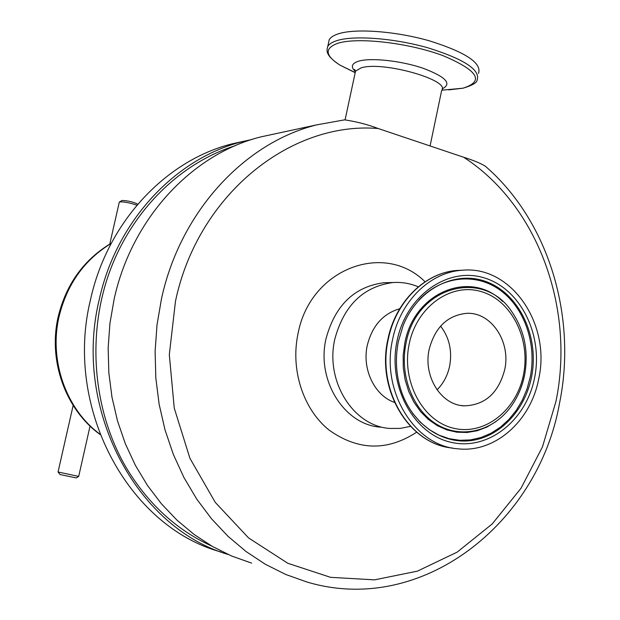 <?xml version="1.0" encoding="UTF-8"?>
<svg xmlns="http://www.w3.org/2000/svg" width="620" height="620" viewBox="0 0 620 620"><rect width="100%" height="100%" fill="white"/><g stroke="black" fill="none" stroke-linecap="round" stroke-linejoin="round"><path stroke-width="0.93" d="M504.703 369.683C498.503 393.057 485.065 405.116 464.388 405.844C441.262 405.356 422.941 376.394 429.18 349.308C435.007 327.406 447.415 315.417 466.395 313.356C491.063 311.674 511.097 341.659 504.703 369.683M440.595 326.112C449.337 337.575 452.352 350.897 449.639 366.063C447.625 375.526 443.424 383.447 437.046 389.841M78.647 476.439L76.314 477.935L60.024 474.525L58.048 471.983L78.694 476.408L90.047 426.064M136.888 205.204C130.13 202.887 124.496 201.771 119.978 201.856L119.257 202.29M121.675 200.663L122.186 200.485C127.836 200.671 133.036 201.895 137.78 204.158M328.476 43.191L329.22 39.75C330.576 37.324 333.622 35.348 338.365 33.821C355.423 28.233 395.63 31.155 429.552 40.881C465.705 52.266 482.019 63.108 478.5 73.4M538.71 378.851C551.211 323.88 510.903 264.903 461.776 270.281C429.97 272.32 400.132 301.46 392.599 339.442C380.657 390.933 414.548 446.036 457.901 448.81C494.915 453.15 530.937 420.98 538.71 378.851M275.528 133.726L260.873 136.888C192.394 153.853 131.858 218.108 114.173 298.964L109.942 323.291L108.151 347.975L108.833 372.697L111.964 397.125L117.506 420.918L125.356 443.773L135.416 465.395L147.513 485.514L161.479 503.874L177.103 520.273L194.168 534.518L212.443 546.476L231.679 556.039L251.619 563.123M559.581 402.961C538.486 523.737 421.22 616.357 306.768 581.947L285.735 574.469L265.438 564.324L246.14 551.591L228.098 536.385L211.567 518.847L196.788 499.178L183.977 477.609L173.329 454.398L165.005 429.838L159.138 404.256L155.822 377.991L155.108 351.393L157.015 324.826L161.51 298.662C180.311 211.645 244.513 142.763 316.688 124.868L344.612 119.854C356.554 121.659 367.761 124.55 378.223 128.526L463.659 157.248C473.277 160.247 480.523 163.246 485.39 166.253C548.584 220.914 577.197 316.278 559.62 402.791M410.463 426.382L400.28 428.397L389.949 428.443C353.439 426.421 324.888 381.215 334.839 339.055C343.984 305.327 363.405 286.487 393.119 282.526C401.814 281.968 410.207 283.402 418.283 286.828M394.467 402.403C374.565 395.552 361.863 369.21 367.288 345.34C372.194 325.849 383.013 313.65 399.729 308.737M235.058 145.77C179.335 163.393 130.44 211.885 108.446 275.032C86.668 338.233 93.682 412.161 126.286 467.759C148.087 503.944 176.592 530.061 211.8 546.104M244.729 141.058L232.469 143.755C166.121 160.115 107.648 221.805 90.59 299.305C63.682 407.999 128.417 526.845 220.906 551.955M252.177 139.392L242.831 141.538C175.77 158.077 116.607 220.619 99.332 299.251C72.463 408.247 136.075 527.628 228.144 554.489M430.071 145.956L441.649 90.505C451.252 80.29 382.594 60.799 361.15 67.867L355.531 71.13L355.113 73.082M355.33 71.525C350.424 66.828 351.618 63.356 358.91 61.101C371.225 57.528 401.202 60.776 423.057 68.231C445.989 76.934 452.352 83.816 442.145 88.885M448.81 89.877L462.915 88.203C484.817 81.36 478.082 70.471 442.726 55.529C408.177 42.695 357.275 36.968 337.792 43.299C324.314 48.259 325.019 55.529 339.923 65.108C324.865 55.149 326.655 50.46 327.771 46.43C329.119 44.043 332.165 42.106 336.9 40.618C353.935 35.162 394.142 38.169 428.087 47.864C464.264 59.21 480.608 69.952 477.113 80.073C477.028 82.669 472.393 85.359 463.225 88.148M355.097 72.486L339.923 65.108L355.097 72.641M524.52 375.232C522.009 387.5 517.181 398.381 510.028 407.859C492.102 431.489 461.133 439.007 436.984 424.483C412.788 410.114 399.288 375.216 406.015 343.271C416.136 285.913 483.98 268.08 512.105 312.17C524.613 330.762 528.775 351.757 524.59 375.154M523.466 374.744C530.836 339.024 511.593 300.351 481.291 291.617C451.112 282.333 416.756 306.528 409.208 343.922C401.202 381.192 422.507 421.003 453.429 428.188C484.243 435.922 516.538 410.572 523.466 374.744M397.102 340.651C406.271 295.461 447.865 266.499 484.096 277.853C520.482 288.556 543.399 334.947 534.603 377.743C526.341 420.678 487.731 451.306 450.57 442.192C413.284 433.752 387.384 385.702 397.102 340.651M401.667 392.204C396.017 375.736 394.94 358.74 398.435 341.217C394.925 358.732 396.01 375.728 401.667 392.204C413.06 424.599 442.634 444.548 471.425 440.549C500.255 436.643 524.954 410.053 531.511 377.115C539.392 338.404 520.769 296.228 488.994 282.759C457.366 268.894 418.097 287.665 403.108 325.632L398.443 341.147M462.466 270.235L457.242 270.436C425.537 272.467 395.8 301.475 388.291 339.264C376.495 390.158 409.704 444.726 452.6 448.043C409.301 444.61 376.115 390.034 387.903 339.295C395.397 301.584 425.219 272.482 457.242 270.436L461.776 270.281M412.657 413.354L420.383 422.282L429.211 429.59L438.882 435.108L449.167 438.696L459.792 440.308L470.479 439.906L480.981 437.518L491.04 433.24L500.41 427.18L508.873 419.507L516.243 410.409L522.358 400.109L527.07 388.872L530.278 376.937C536.936 343.767 524.458 307.512 499.867 289.951C475.354 272.312 441.231 276.008 419.004 299.987M502.65 301.483C470.844 269.359 414.028 291.935 404.814 343.108L403.171 355.399L403.287 367.815L405.17 379.983L408.758 391.546L413.935 402.179L420.554 411.564L428.397 419.446L437.247 425.614L446.834 429.9L456.878 432.202L467.1 432.481L477.222 430.745L486.948 427.056L496.039 421.538M463.659 157.248C537.982 205.212 575.166 308.497 555.939 401.504L542.485 446.857L520.986 488.304L492.195 523.97L457.204 552.102L417.4 571.152L374.519 579.847L330.576 577.336L287.812 563.278L248.604 537.951L215.272 502.386L189.922 458.296L174.243 408.084L169.314 354.663L175.483 301.204C197.834 194.688 290.61 121.055 378.223 128.526M380.726 427.164C344.48 425.134 316.154 380.401 326.027 338.675C335.094 305.303 354.377 286.657 383.865 282.736L388.787 282.627M416.64 432.202C387.206 451.383 357.98 450.647 328.964 429.993C303.165 409.2 290.284 369.605 298.057 333.521C310.163 268.669 384.245 241.04 425.057 281.774M111.189 243.428C84.607 259.61 67.278 283.805 59.202 316.014C48.662 360.003 65.891 409.084 99.867 434.108M461.257 405.519L464.388 405.844M58.048 471.983L73.152 405.426M109.779 244.063L119.288 202.151M121.799 200.585L119.505 201.981M463.109 88.18L441.82 90.21M345.092 119.831L355.531 71.13L354.562 69.409L355.462 71.447M327.771 46.43L329.22 39.75M398.451 341.155L403.108 325.632M393.119 282.526L388.694 282.627M99.983 434.418C65.255 409.324 47.779 360.166 58.334 316.115C66.456 283.728 84.119 259.408 111.337 243.149M232.469 143.755L242.831 141.538M344.612 119.854L316.688 124.868L260.873 136.888M510.028 407.859C517.212 398.358 522.063 387.477 524.574 375.216"/></g></svg>
